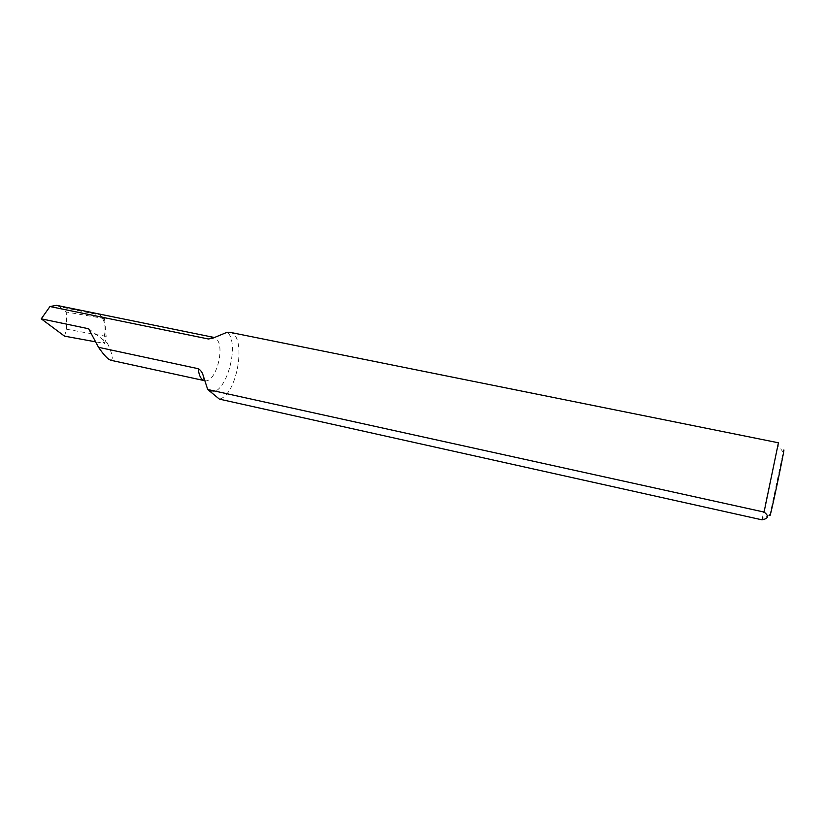 <?xml version="1.0" encoding="UTF-8"?>
<svg xmlns="http://www.w3.org/2000/svg" width="825" height="825" viewBox="0 0 825 825"><rect width="100%" height="100%" fill="white"/><g stroke="black" fill="none" stroke-linecap="round" stroke-linejoin="round"><path stroke-width="0.62" stroke-dasharray="4.12 3.09" d="M110.674 360.236C113.572 359.803 112.468 354.059 107.353 342.994L102.867 342.045C106.538 329.959 105.61 320.956 100.083 315.026L104.538 318.584L106.157 336.342L104.816 343.52L95.36 341.787M769.828 515.594L783.327 451.646M761.991 519.832L778.429 442.788M229.773 332.289C247.232 334.424 237.693 394.948 219.409 399.125M102.867 342.045L104.816 343.52M88.657 328.762L107.353 342.994M56.533 305.322L59.637 306.766L100.083 315.026M104.538 318.584L66.278 311.994L59.637 306.766M64.525 336.146L66.536 329.227L66.278 311.994M106.157 336.342L66.536 329.227M204.992 380.758C215.913 382.996 225.607 346.376 216.181 338.735L214.304 337.549M209.901 391.298C225.039 397.743 240.673 344.468 227.442 332.217M783.183 452.203L777.81 444.995M770.014 514.346L762.176 518.76"/><path stroke-width="1.24" d="M207.704 389.493L764.063 512.067C766.559 513.944 767.693 515.584 767.456 516.986C766.91 518.306 765.095 519.255 761.991 519.832L219.409 399.125L207.704 389.493L203.146 375.447C202.311 372.415 200.702 370.177 198.32 368.723L98.536 347.315C102.589 353.183 105.971 357.142 108.673 359.205L110.674 360.236L204.992 380.758M98.536 347.315L88.657 328.762L41.25 318.842L49.954 306.539L208.426 338.993L212.84 338.178L227.05 332.279L229.773 332.289L778.429 442.788L764.063 512.067M783.327 451.646C786.978 437.931 772.582 507.457 770.117 515.419L769.828 515.594M41.25 318.842L64.525 336.146L95.36 341.787M49.954 306.539L56.533 305.322L213.644 337.363L208.426 338.993M198.32 368.723C198.743 373.972 200.093 377.592 202.362 379.593L204.538 380.686L203.146 375.447M214.304 337.549L212.84 338.178"/></g></svg>
